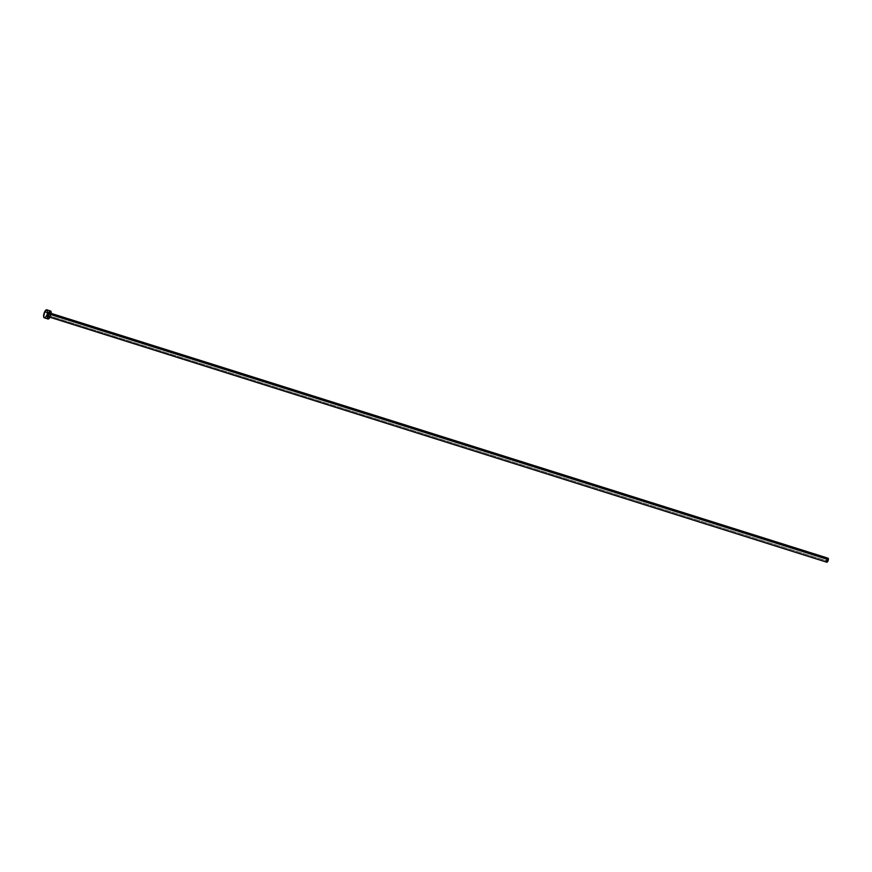 <?xml version="1.0" encoding="UTF-8"?>
<svg xmlns="http://www.w3.org/2000/svg" width="872" height="872" viewBox="0 0 872 872"><rect width="100%" height="100%" fill="white"/><g stroke="black" fill="none" stroke-linecap="round" stroke-linejoin="round"><path stroke-width="0.65" stroke-dasharray="4.36 3.27" d="M48.625 316.983A2.104 0.774 107.5 0 0 49.682 315.991L827.855 561.219L49.682 315.991A2.104 0.774 107.5 0 0 49.889 312.983M44.276 317.811A4.197 1.548 107.5 0 0 46.39 315.817L50.118 316.994A4.197 1.548 -72.5 0 1 49.9 317.386M51.165 313.386A4.197 1.548 -72.5 0 1 50.118 316.994L46.39 315.817A4.197 1.548 107.5 0 0 46.794 309.811L46.51 309.789M49.759 317.637L51.186 313.19M50.227 313.757L49.682 315.991M45.66 317.005L46.031 316.46M46.39 315.817L47.459 312.023M47.47 311.348L47.415 310.77"/><path stroke-width="1.31" d="M828.073 558.211L826.7 559.955L826.787 562.211L828.16 560.467L828.073 558.211L49.889 312.983A2.104 0.774 107.5 0 0 48.832 313.975L827.005 559.203A2.104 0.774 -72.5 0 1 828.062 558.211A2.104 0.774 -72.5 0 1 827.855 561.219A2.104 0.774 -72.5 0 1 826.798 562.211A2.104 0.774 -72.5 0 1 827.005 559.203L48.832 313.975A2.104 0.774 107.5 0 0 48.625 316.983L48.527 314.727L49.9 312.983M49.9 317.386A4.197 1.548 -72.5 0 1 47.993 318.988A4.197 1.548 -72.5 0 1 48.407 312.972L44.679 311.795A4.197 1.548 107.5 0 0 44.276 317.811L45.66 317.005M47.993 318.988L44.276 317.811L43.665 316.841L44.679 311.795L46.816 309.811A4.197 1.548 107.5 0 0 44.679 311.795L48.407 312.972A4.197 1.548 -72.5 0 1 50.522 310.977A4.197 1.548 -72.5 0 1 51.165 313.386M51.099 313.931L51.001 311.489L50.238 310.966L47.807 314.465L47.72 318.803L48.636 318.88L50.118 316.994M49.682 315.991L49.323 316.58M48.941 316.928L826.798 562.211M46.031 316.46L46.39 315.817M47.459 312.023L47.47 311.348M47.415 310.77L47.077 309.985M46.794 309.811L50.522 310.977"/></g></svg>
